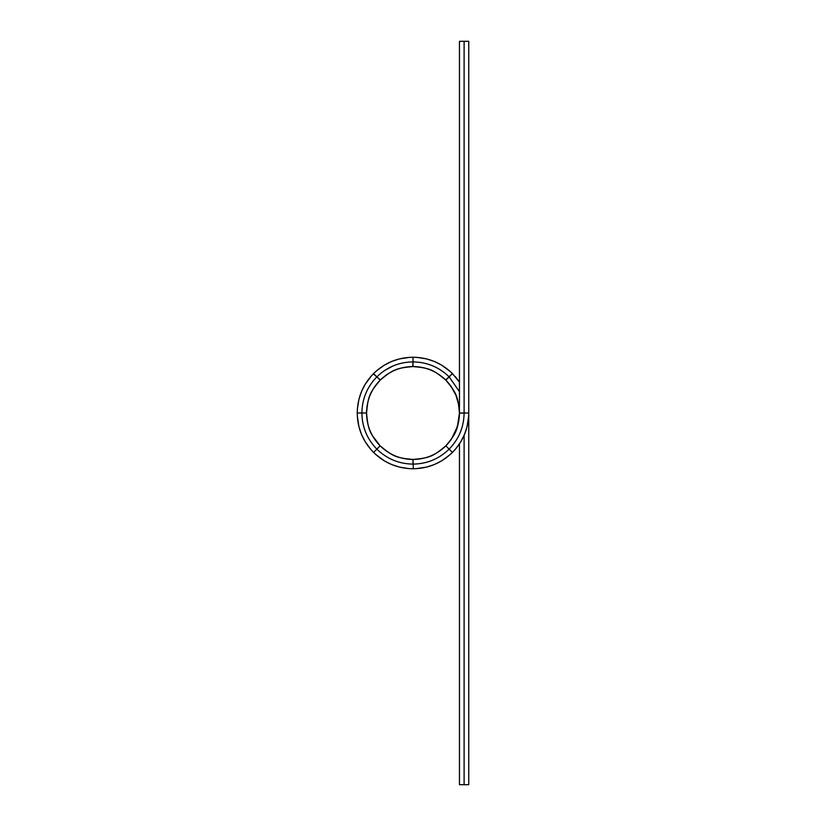 <?xml version="1.0" encoding="UTF-8"?>
<svg xmlns="http://www.w3.org/2000/svg" width="826" height="826" viewBox="0 0 826 826"><rect width="100%" height="100%" fill="white"/><g stroke="black" fill="none" stroke-linecap="round" stroke-linejoin="round"><path stroke-width="1.24" d="M413.031 468.755L413 468.755C428.302 468.528 441.445 463.087 452.421 452.421L445.854 445.854L452.421 452.421C441.445 463.087 428.302 468.528 413 468.755C397.698 468.528 384.555 463.087 373.579 452.421C362.913 441.445 357.472 428.302 357.245 413L357.245 413.021C357.472 397.698 362.913 384.555 373.579 373.579C384.555 362.913 397.698 357.472 413 357.245L412.99 357.245C428.302 357.472 441.445 362.913 452.421 373.579L459.462 382.18L455.26 376.625M452.349 452.493L452.204 452.648C441.342 463.118 428.384 468.487 413.31 468.755L413 459.462C425.751 459.277 436.706 454.734 445.854 445.854L449.137 449.137C439.071 458.905 427.021 463.902 413 464.109C427.021 463.902 439.071 458.905 449.137 449.137L452.421 452.421C463.087 441.445 468.528 428.302 468.755 413L468.755 784.7L459.462 784.7L459.462 443.841L459.462 784.7L464.109 784.7L459.462 784.7L459.462 443.841M445.957 380.249L445.854 380.146C454.734 389.294 459.277 400.249 459.462 413L457.418 426.619L451.481 439.04L457.418 426.608L459.462 413L464.109 413L461.238 413M452.4 452.452L452.658 452.194C463.107 441.363 468.476 428.415 468.755 413.351L468.755 41.3L464.109 41.3L464.109 413C463.902 427.032 458.915 439.071 449.137 449.137C458.915 439.071 463.902 427.032 464.109 413C463.902 427.032 458.915 439.071 449.137 449.137C439.071 458.905 427.021 463.902 413 464.109C398.968 463.902 386.929 458.905 376.863 449.137C367.095 439.071 362.098 427.032 361.891 413C362.098 398.968 367.095 386.929 376.863 376.863C386.929 367.095 398.968 362.098 413 361.891C427.021 362.098 439.071 367.095 449.137 376.863L445.854 380.146C454.734 389.294 459.277 400.249 459.462 413L464.109 413L459.462 413L459.462 41.3L468.755 41.3L468.755 413L459.462 413.134M373.538 373.62L373.579 373.579C384.555 362.913 397.698 357.472 413 357.245L413.052 357.245M373.631 452.483L373.579 452.421C362.913 441.445 357.472 428.302 357.245 413C357.472 397.698 362.913 384.555 373.579 373.579L373.62 373.538M373.269 373.879L376.863 376.863C367.095 386.929 362.098 398.968 361.891 413L357.245 413C357.472 428.302 362.913 441.445 373.579 452.421C384.555 463.087 397.698 468.528 413 468.755C397.698 468.528 384.555 463.087 373.579 452.421L376.863 449.137C367.095 439.071 362.098 427.032 361.891 413L357.245 413L361.891 413C362.098 398.968 367.095 386.929 376.863 376.863L373.579 373.579L376.863 376.863C386.929 367.095 398.968 362.098 413 361.891L413 357.245C428.302 357.472 441.445 362.913 452.421 373.579C441.445 362.913 428.302 357.472 413 357.245C397.698 357.472 384.555 362.913 373.579 373.579C362.913 384.555 357.472 397.698 357.245 413L357.245 412.938M373.796 452.638C384.637 463.118 397.605 468.487 412.69 468.755L411.802 468.745M452.462 373.61L445.854 380.146C454.734 389.294 459.277 400.249 459.462 413C459.277 425.751 454.734 436.706 445.854 445.854C436.706 454.734 425.751 459.277 413 459.462L413 464.109C398.968 463.902 386.929 458.905 376.863 449.137C386.929 458.905 398.968 463.902 413 464.109L413 459.462C400.249 459.277 389.294 454.734 380.146 445.854L380.146 445.854C371.266 436.706 366.723 425.751 366.537 413L366.537 413C366.723 400.249 371.266 389.294 380.146 380.146L380.146 380.146C389.294 371.266 400.249 366.723 413 366.537L413 366.537C425.751 366.723 436.706 371.266 445.854 380.146L445.854 380.146C454.734 389.294 459.277 400.249 459.462 413L458.74 421.157L455.942 430.728L451.006 439.721L447.826 443.758M431.946 365.536L433.165 366.042M412.773 366.537L413 361.891C398.968 362.098 386.929 367.095 376.863 376.863L380.146 380.146C389.294 371.266 400.249 366.723 413 366.537L413 361.891C427.021 362.098 439.071 367.095 449.137 376.863C439.071 367.095 427.021 362.098 413 361.891L413 366.537C425.751 366.723 436.706 371.266 445.854 380.146L449.137 376.863L459.462 391.71L449.137 376.863L445.854 380.146C456.747 393.331 457.841 396.243 459.462 413C459.277 425.751 454.734 436.706 445.854 445.854L445.4 446.298M384.286 370.719L392.701 366.104M366.548 413.733L366.537 413L361.891 413C362.098 427.032 367.095 439.071 376.863 449.137L380.146 445.854C371.266 436.706 366.723 425.751 366.537 413L361.891 413L366.537 413C366.723 400.249 371.266 389.294 380.146 380.146L376.863 376.863L380.383 379.919M413.372 459.462L412.979 459.462C400.249 459.277 389.294 454.734 380.146 445.854L376.863 449.137L380.053 445.751M459.462 391.71L449.137 376.863L452.421 373.579L445.679 379.981M374.921 386.372L380.146 380.146L376.863 376.863L380.146 380.146C393.341 369.253 396.201 368.169 413 366.537C430.026 368.159 432.845 369.428 445.854 380.146L445.617 379.908M447.744 382.159L451.006 386.279L455.921 395.2L458.688 404.564L459.462 413L459.462 41.3L464.109 41.3L459.462 41.3L459.462 413L464.109 413L464.109 41.3L464.109 413L468.755 413L468.755 784.7L464.109 784.7L464.109 435.354M464.109 41.3L468.755 41.3L468.755 413C468.528 428.302 463.087 441.445 452.421 452.421L452.483 452.369M464.109 413L468.755 413L468.755 41.3M468.755 413.052L468.755 784.7L464.109 784.7M458.409 380.631L457.098 378.876M455.838 377.317L455.384 376.77M445.978 380.27L447.289 381.643M373.796 373.352L374.343 372.825M372.702 374.467L373.29 373.858M371.452 375.82L370.895 376.45M366.063 382.892L365.67 383.501M375.913 454.63L376.45 455.105M382.892 459.937L383.501 460.33M452.586 452.266L453.102 451.739M468.683 415.881L467.072 426.66L464.532 434.352L460.836 441.683L456.086 448.394M452.638 373.786L459.462 382.159L455.477 376.883M450.284 371.545L441.59 365.113L434.342 361.458L426.536 358.897L417.182 357.4M409.872 357.328L399.35 358.918L391.648 361.468L384.317 365.164L376.635 370.729M371.473 375.789L365.113 384.41L361.458 391.658L358.897 399.464L357.4 408.818M357.328 416.005L358.918 426.65L361.468 434.352L365.164 441.683L370.729 449.354M375.634 454.383L384.41 460.887L391.658 464.542L399.464 467.103L408.818 468.6M415.85 468.683L426.65 467.082L434.352 464.532L441.683 460.836L449.912 454.785M454.207 450.562L455.167 449.478M414.652 366.568L415.901 366.63M380.383 446.092L379.578 445.276M377.678 443.18L376.883 442.23M411.379 459.432L410.759 459.411M410.315 459.38L409.417 459.328M443.892 447.702L444.832 446.845M442.912 448.549L443.634 447.929M459.462 413.237L459.421 415.065M459.401 415.385L459.318 416.645M446.019 380.311L448.136 382.593M459.462 412.721L459.462 413C457.924 430.026 456.303 433.216 445.854 445.854C432.648 456.716 430.005 457.8 413 459.462L412.411 459.462M417.151 366.723L418.183 366.827M381.168 379.155L382.035 378.36M366.537 412.763L366.558 411.585M366.589 410.749L366.63 410.006M379.981 445.689L378.793 444.44M411.575 459.442L410.636 459.401M459.462 41.3L459.462 413C457.914 430.181 456.22 433.299 445.854 445.854C432.648 456.726 429.912 457.821 413 459.462C395.974 457.821 393.238 456.623 380.146 445.854L372.454 435.684M367.25 421.105L366.537 413.155M380.146 445.854C369.263 432.659 368.169 429.85 366.537 413C368.169 395.974 369.408 393.197 380.146 380.146M414.074 357.255L413.268 357.245M357.255 411.926L357.245 412.721M357.245 413.279L357.255 414.249M372.743 451.574L373.373 452.225M373.775 452.627L374.477 453.298M413.289 468.755L414.26 468.745M451.533 453.298L452.225 452.627M452.214 373.362C441.363 362.882 428.395 357.513 413.299 357.245M412.701 357.245C397.626 357.503 384.648 362.882 373.786 373.362M373.362 373.786C362.882 384.637 357.513 397.605 357.245 412.69M357.245 413.31C357.503 428.374 362.882 441.342 373.362 452.204"/></g></svg>
